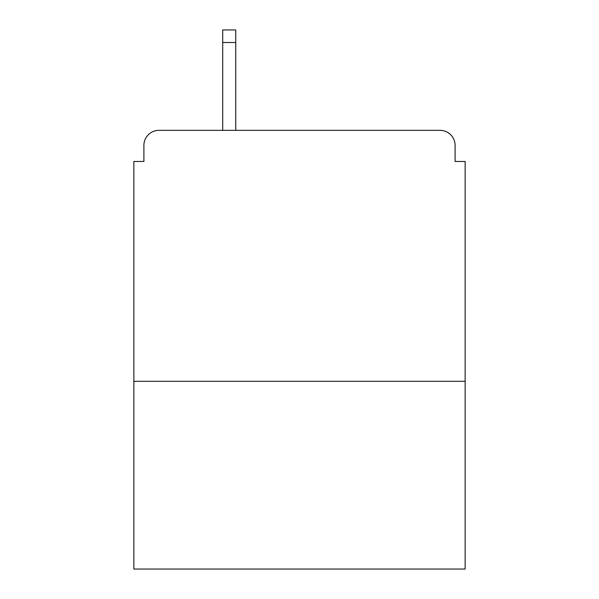 <?xml version="1.0" encoding="UTF-8"?>
<svg xmlns="http://www.w3.org/2000/svg" width="599" height="599" viewBox="0 0 599 599"><rect width="100%" height="100%" fill="white"/><g stroke="black" fill="none" stroke-linecap="round" stroke-linejoin="round"><path stroke-width="0.9" d="M465.146 381.316L465.146 161.46L455.105 161.46L455.105 145.4A15.057 15.057 0 0 0 440.048 130.342L158.952 130.342A15.057 15.057 0 0 0 143.895 145.4L143.895 161.46L133.854 161.46L133.854 569.05L465.146 569.05L465.146 381.316L133.854 381.316M143.895 145.4L143.895 161.46M440.048 130.342L377.804 130.342M221.196 130.342L158.952 130.342M455.105 161.46L455.105 145.4M235.751 42.499L222.701 42.499L222.701 29.95L235.751 29.95L235.751 130.342M222.701 42.499L222.701 130.342"/></g></svg>
